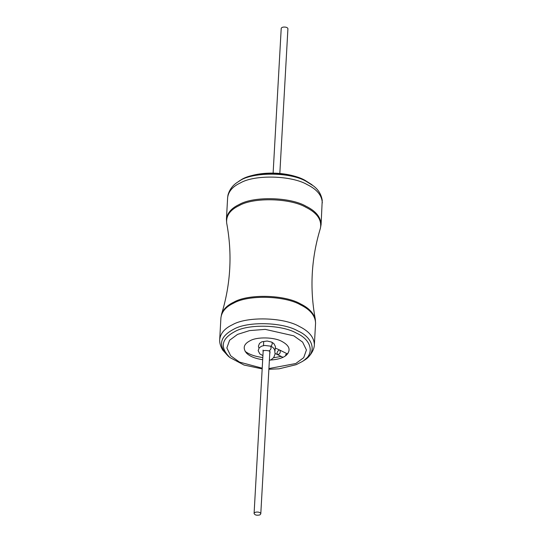 <?xml version="1.0" encoding="UTF-8"?>
<svg xmlns="http://www.w3.org/2000/svg" width="542" height="542" viewBox="0 0 542 542"><rect width="100%" height="100%" fill="white"/><g stroke="black" fill="none" stroke-linecap="round" stroke-linejoin="round"><path stroke-width="0.81" d="M273.121 173.081L281.21 28.482C281.461 26.375 287.965 26.66 287.91 28.855L279.828 173.454M259.896 514.9L260.79 513.863C260.851 511.662 254.347 511.377 254.09 513.484C254.875 515.137 256.806 515.611 259.896 514.9M245.113 351.338C249.056 354.4 254.957 356.48 262.809 357.564M273.581 357.754L281.19 356.426M270.404 360.037C277.789 359.57 283.093 357.964 286.318 355.22C291.074 350.24 289.652 345.674 282.043 341.521C274.577 337.104 257.037 336.657 250.16 340.708C243.792 343.96 242.538 348.052 246.407 352.991C249.652 356.331 255.079 358.567 262.687 359.692M286.522 354.028L285.512 354.902M287.883 353.608L287.152 353.784M278.859 350.193C277.023 351.751 276.61 353.228 277.612 354.637L277.612 354.637C280.031 353.994 280.783 352.496 279.868 350.132L287.524 353.967M270.925 346.263C272.369 344.509 272.619 343.12 271.671 342.097L273.879 343.614L275.404 346.433L275.011 350.803M263.08 350.071L263.019 351.114C263.778 350.335 265.743 350.261 268.927 350.891L268.927 350.891C270.905 349.868 271.488 348.289 270.668 346.169L272.802 347.314L274.659 349.678L275.072 353.994L273.757 357.496L271.135 359.739L269.374 360.328M268.913 368.56L295.749 363.526L303.703 357.673L306.433 349.983L302.619 342.117L293.811 335.837L265.282 329.38L249.598 330.586L237.552 334.394L229.598 340.247L226.868 347.944L230.682 355.803L239.489 362.09L262.213 368.187M268.879 369.265L279.042 368.824L296.23 364.658L302.172 361.589C315.275 354.36 311.643 339.746 296.521 333.174C282.064 324.624 248.128 323.757 234.815 331.596C221.292 338.804 219.673 347.456 229.943 357.551L244.002 365.03L262.172 368.892M312.057 184.795L304.685 180.127C286.42 170.622 254.733 170.723 239.828 180.757C251.251 171.34 288.988 170.825 305.065 180.378L313.52 185.981C318.371 189.666 321.277 194.442 322.233 200.31L321.088 224.517L320.397 228.311C311.271 258.216 309.577 288.534 315.315 319.272L315.573 323.12L314.367 344.732C314.34 345.308 314.462 349.292 310.18 354.99L303.764 360.572C317.416 353.038 313.635 337.802 297.87 330.952C282.802 322.043 247.43 321.135 233.555 329.306C219.463 336.819 217.769 345.843 228.48 356.365L229.943 357.551M314.367 344.732C314.062 337.32 309.055 331.237 299.347 326.474C283.662 317.199 246.861 316.257 232.423 324.76C224.761 328.344 220.526 333.235 219.706 339.441C219.666 340.017 219.103 343.96 222.715 350.105L228.48 356.365M315.573 323.12C315.275 315.715 310.268 309.624 300.553 304.861C284.875 295.593 248.073 294.652 233.636 303.147C225.973 306.731 221.732 311.63 220.912 317.829L219.706 339.441M315.315 319.272C313.642 313.012 308.71 307.883 300.525 303.899C284.889 294.652 248.182 293.71 233.778 302.185C227.491 305.126 223.433 309.075 221.603 314.035L220.912 317.829M320.397 228.311C321.982 219.896 317.158 212.891 305.925 207.301C290.288 198.054 253.581 197.119 239.178 205.594C230.14 209.856 225.973 215.682 226.685 223.074C232.423 253.805 230.729 284.13 221.603 314.035M321.088 224.517C320.783 217.105 315.776 211.021 306.067 206.251C290.383 196.983 253.581 196.041 239.144 204.544C231.488 208.128 227.247 213.02 226.427 219.225L226.685 223.074M322.294 202.904C321.995 195.493 316.989 189.409 307.273 184.646C291.596 175.371 254.794 174.429 240.357 182.932C232.694 186.516 228.453 191.407 227.633 197.613L226.427 219.225M313.52 185.981L306.237 181.38C289.475 171.421 250.147 171.963 238.236 181.773C233.006 184.897 229.591 189.321 227.986 195.039L227.633 197.613M275.14 353.452L282.951 357.307M279.868 350.132L275.546 348.16M258.947 348.167L258.412 346.155L259.523 343.371L261.854 341.792L267.159 341.026L271.671 342.097M262.917 355.579L259.821 353.919L258.168 350.64L259.239 347.795L261.63 346.169L264.733 345.444L270.668 346.169M268.927 350.891L270.058 351.731L269.706 354.482M269.875 351.426L260.79 513.863M263.697 341.67L263.473 345.627M263.175 351.006L254.09 513.484M303.764 360.572L302.172 361.589M239.828 180.757L238.236 181.773"/></g></svg>
